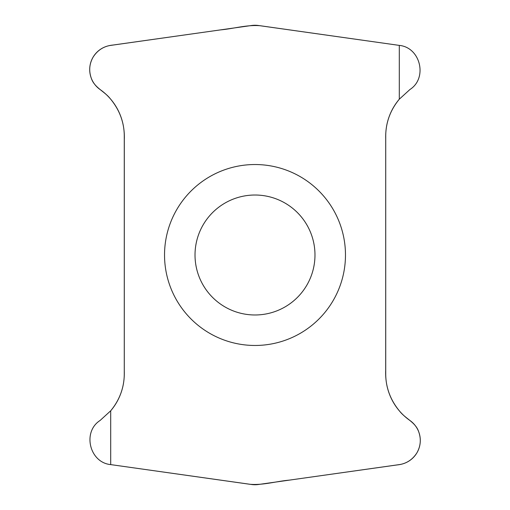 <?xml version="1.0" encoding="UTF-8"?>
<svg xmlns="http://www.w3.org/2000/svg" width="510" height="510" viewBox="0 0 510 510"><rect width="100%" height="100%" fill="white"/><g stroke="black" fill="none" stroke-linecap="round" stroke-linejoin="round"><path stroke-width="0.76" d="M345.474 255A90.474 90.474 0 0 1 209.763 333.349A90.474 90.474 0 0 1 209.763 176.651A90.474 90.474 0 0 1 345.474 255M399.304 99.195L399.304 45.396L260.176 25.729C246.923 24.601 233.816 28.707 220.632 29.873L112.895 45.065C104.314 45.874 97.722 49.891 93.113 57.12C89.314 63.858 88.702 70.877 91.284 78.17C94.293 87.669 104.422 91.239 110.192 98.608C120.207 110.498 124.912 124.23 124.306 139.804L124.287 371.312C124.689 386.185 120.156 399.349 110.695 410.805L110.695 464.604L249.823 484.27C263.077 485.399 276.184 481.293 289.368 480.127L397.105 464.935C405.686 464.125 412.278 460.109 416.887 452.88C420.686 446.142 421.298 439.123 418.716 431.83C415.707 422.331 405.577 418.761 399.808 411.392C389.793 399.502 385.088 385.77 385.694 370.196L385.713 138.688C385.311 123.815 389.844 110.651 399.304 99.195A56.929 56.929 0 0 0 385.726 136.087L385.726 373.913A56.929 56.929 0 0 0 409.919 420.482A24.397 24.397 0 0 1 399.304 464.604L258.411 484.5A24.397 24.397 0 0 1 251.589 484.5L110.695 464.604L110.695 410.805A56.929 56.929 0 0 0 124.274 373.913L124.274 136.087A56.929 56.929 0 0 0 100.081 89.518A24.397 24.397 0 0 1 110.695 45.396L251.589 25.5A24.397 24.397 0 0 1 258.411 25.5L399.304 45.396L399.304 99.195L409.919 89.518C427.864 78.106 420.476 47.392 399.304 45.396M110.695 410.805L100.081 420.482C82.135 431.893 89.524 462.608 110.695 464.604M314.976 255A59.976 59.976 0 0 0 225.012 203.056A59.976 59.976 0 0 0 225.012 306.943A59.976 59.976 0 0 0 314.976 255"/></g></svg>
